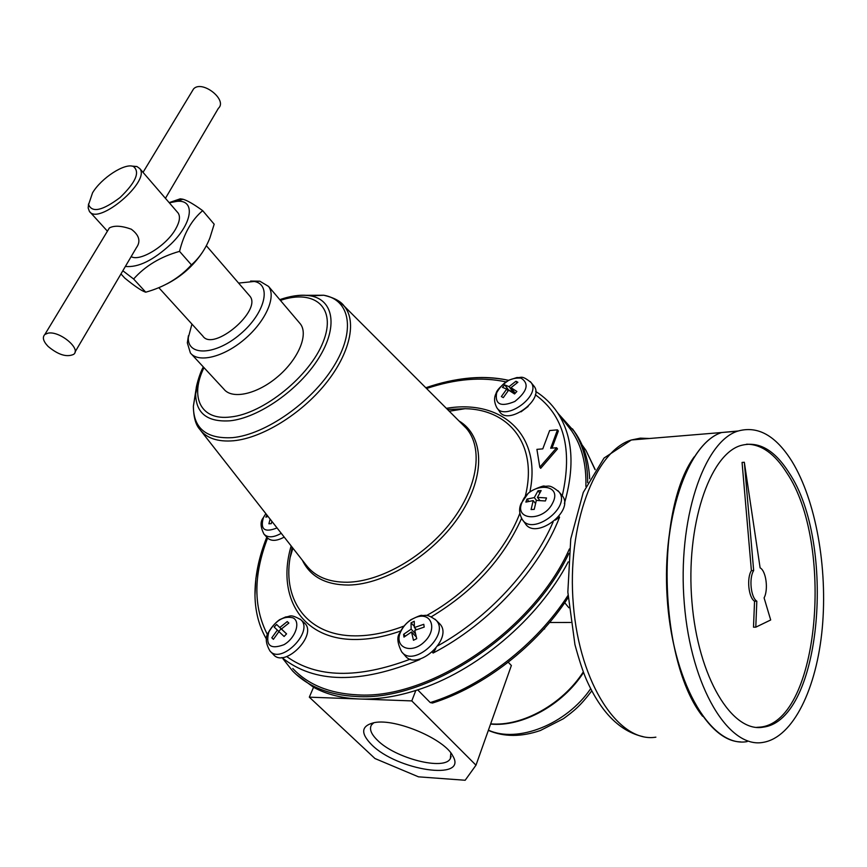 <?xml version="1.0" encoding="UTF-8"?>
<svg xmlns="http://www.w3.org/2000/svg" width="867" height="867" viewBox="0 0 867 867"><rect width="100%" height="100%" fill="white"/><g stroke="black" fill="none" stroke-linecap="round" stroke-linejoin="round"><path stroke-width="1.3" d="M120.957 273.95L124.826 278.134C134.374 285.904 141.061 290.488 144.887 291.897L145.732 292.19C164.34 287.02 179.577 277.917 191.434 264.868C199.312 257.987 205.468 249.024 209.879 237.992L214.182 224.206L202.672 210.648C193.829 204.211 187.25 200.407 182.937 199.237L180.238 198.825L169.163 202.629M125.379 266.429C138.211 267.751 153.394 260.295 170.94 244.071C192.788 222.982 195.519 199.54 177.128 201.328L169.303 202.802M202.672 210.648C191.618 220.012 183.902 233.581 179.545 251.365C160.493 256.751 145.19 265.963 133.626 279.011L122.843 270.753M544.649 628.943L543.902 629.03M508.235 662.225L511.367 665.509L475.983 765.193L411.782 700.904L309.324 697.166L374.967 758.527L418.49 776.832L465.167 780.257L475.983 765.193M371.618 744.699C397.075 770.546 468.007 781.33 452.877 756.067C445.042 739.248 395.72 718.212 374.425 722.601C361.127 725.69 360.195 733.059 371.618 744.699M417.699 689.861L430.249 702.584L432.525 703.029C483.808 686.967 537.02 645.72 568.113 597.666M419.487 659.158L419.866 659.516C360.195 684.161 314.201 683.499 281.905 657.533M266.505 639.239C259.103 626.483 255.266 611.918 254.974 595.542L255.863 578.538L259.114 560.927M456.14 379.865C474.726 376.614 491.979 376.722 507.921 380.19L508.55 380.331M535.698 391.429C544.335 396.891 551.542 403.87 557.308 412.367C572.773 435.657 575.135 466.034 564.384 503.51M585.875 486.409C586.536 464.441 581.833 445.974 571.743 431.018L565.707 423.215M292.797 668.5C308.013 684.702 329.525 693.481 357.334 694.846C429.739 699.929 533.801 629.475 569.402 548.952M432.34 652.147L433.088 653.046C488.901 624.164 539.372 569.456 559.562 517.198L558.847 516.396M419.866 659.516L418.555 659.364M158.813 287.671L202.845 336.082C213.369 352.089 262.538 310.234 249.815 296.08L249.154 295.311M191.943 324.095L188.312 337.631C187.424 356.554 215.742 355.297 240.267 334.153C265.031 313.345 272.075 284.484 254.28 281.461L238.598 283.086M188.421 335.724L187.337 342.888L190.393 352.967C198.37 363.273 223.61 357.193 244.559 339.246C265.616 321.429 276.508 296.752 268.564 286.424L259.807 281.19L250.596 281.06M191.466 354.126L223.914 389.175C232.172 399.741 257.25 394.214 277.754 376.646C298.356 359.22 308.641 334.629 300.448 324.02L299.299 322.665M564.71 602.728L568.893 607.767M373.894 722.688L371.499 724.92C369.104 728.974 371.109 734.1 377.513 740.31C395.395 758.397 444.468 770.958 450.352 758.56L450.851 752.989M534.3 497.593L538.028 490.776L541.149 490.581L537.432 497.398L546.492 497.951L545.386 500.974L536.315 500.411L534.224 509.384L531.092 509.558L533.194 500.595L525.857 502.101L526.973 499.11L534.3 497.593L536.543 500.411M526.973 499.11L528.718 501.299M533.194 500.595L535.438 503.424M537.432 497.398L539.848 500.454M538.028 490.776L539.664 492.857M268.033 516.45L265.876 517.155L266.884 514.976M271.848 521.305L271.306 523.657L268.889 523.787L270.114 519.095M507.824 390.562L508.495 389.857L513.557 392.61L514.196 391.938M509.037 386.639L515.93 381.242L517.881 382.271L510.988 387.69L516.884 391.483L514.543 393.954L508.647 390.15L503.283 397.628L501.354 396.555L506.707 389.099L502.427 387.365L504.757 384.926L509.037 386.639L513.557 392.61M504.757 384.926L508.495 389.857M506.707 389.099L508.04 390.854M510.988 387.69L515.182 393.239M515.93 381.242L517.09 382.78M415.792 629.886L415.651 628.911M414.946 635.544L415.77 635.143M411.045 622.853L414.253 621.26L414.372 627.556L423.779 624.305L424.191 627.09L414.762 630.342L416.724 638.665L413.472 640.269L411.522 631.945L403.979 637.104L403.61 634.319L411.131 629.16L411.045 622.853L414.242 626.245M411.131 629.16L415.423 633.669M403.61 634.319L405.268 636.042M411.522 631.945L416.214 636.877M414.372 627.556L416.355 629.648M271.815 637.809L273.398 639.315L271.815 637.809L277.353 630.081L274.156 627.058L276.616 624.468L285.319 632.737L281.136 628.824L278.708 631.382M276.616 624.468L281.136 628.824M277.353 630.081L278.936 631.599L273.387 639.326M279.835 627.491L287.248 621.585L288.852 623.08L281.428 628.987L286.576 633.864L284.094 636.486L278.946 631.599M281.428 628.987L286.533 633.907M287.248 621.585L288.809 623.102M522.855 520.243L525.196 523.408C535.188 540.77 575.07 511.14 562.304 495.772L561.361 494.656M264.348 534.538L267.188 537.67C270.927 541.42 276.606 541.225 284.213 537.085L283.737 537.356M402.234 652.439L404.965 655.528C417.038 672.326 454.275 638.145 439.656 623.731L438.713 622.809M497.149 408.075L499.468 411.37C507.553 426.336 544.758 399.579 534.159 386.346L533.454 385.479M270.417 651.453L273.43 654.552C284.636 668.587 317.951 634.774 304.545 623.059L303.873 622.452M47.923 333.188L44.856 334.478C42.147 337.285 43.209 341.262 48.075 346.399C58.197 354.841 66.726 357.497 73.662 354.354C81.552 348.848 59.422 330.511 47.923 333.188M165.445 198.326L218.365 108.342C227.978 100.03 202.174 79.634 193.59 88.878L191.932 91.609M166.735 284.008C181.116 276.627 192.842 266.31 201.935 253.066M145.732 292.19L133.626 279.011M191.434 264.868L179.545 251.365M92.541 192.832L88.597 204.547C92.021 213.022 102.49 210.703 120.004 197.589C135.87 182.287 140.313 171.915 133.334 166.453C124.783 162.779 101.363 177.995 92.541 192.832M88.553 203.908L88.174 207.993L89.399 211.375C98.285 225.908 151.042 180.997 139.728 168.534L136.91 166.507L131.817 166.096M177.507 212.307L178.125 213.022C180.466 216.512 179.686 221.746 175.795 228.736C166.724 245.491 140.02 262.051 131.155 256.621M75.006 352.078L136.433 247.637C140.953 241.308 139.229 235.152 131.275 229.191C121.586 225.723 114.281 225.301 109.372 227.945L108.342 229.647M557.481 429.848L550.675 448.228L556.625 447.74L539.794 467.183L536.911 449.355L542.785 448.878L549.635 430.552L557.481 429.848L558.348 431.007L552.019 448.12M556.625 447.74L557.503 448.9L540.683 468.332L539.794 467.183M528.133 406.46L521.002 411.847M559.562 517.198L555.357 520.102M435.776 648.624L433.088 653.046M296.167 674.385L313.54 687.271C326.447 694.348 341.674 698.249 359.231 698.986C376.874 699.626 395.731 696.786 415.824 690.468C475.69 672.066 538.548 619.049 568.232 561.859M589.679 478.768C588.747 461.45 584.26 446.559 576.197 434.118L572.469 428.84M570.898 429.783L568.698 427.084M309.324 697.166L313.54 687.271M411.782 700.904L415.824 690.468M283 658.833L292.602 670.96C307.915 686.642 329.265 695.161 356.662 696.504C428.406 701.501 531.428 633.213 568.936 553.319M587.663 482.681C587.75 462.512 583.231 445.378 574.117 431.289L558.315 413.678M746.574 444.207C761.378 444.218 774.784 453.755 786.781 472.829C834.184 542.558 819.683 719.512 761.172 727.012L756.523 727.38M754.55 601.21L753.499 627.177L755.786 627.177L770.687 619.981L764.098 597.883C768.563 589.582 766.081 570.854 760.121 567.874L744.33 462.263L742.065 462.425L751.396 570.627C746.53 578.126 748.546 597.623 754.55 601.21L756.826 601.189L755.786 627.177M788.992 472.688C836.319 542.493 821.894 719.599 763.469 727.11C732.268 733.406 698 677.441 691.931 601.752C685.515 526.15 709.304 455.305 740.234 445.681C758.083 440.523 774.329 449.518 788.992 472.688M792.015 461.461C815.869 500.454 827.79 567.842 822.274 628.087C816.747 688.203 793.338 737.34 763.166 742.369C728.876 749.012 691.032 687.39 684.312 603.703C677.225 520.092 703.527 442.04 737.47 431.213C757.52 425.296 775.705 435.375 792.015 461.461M747.159 741.588C712.49 748.156 674.385 686.946 667.709 603.865C660.665 520.872 687.325 443.34 721.637 432.525L738.066 431.007M722.027 432.492L737.871 431.072M702.584 716.272C659.072 661.738 654.78 510.685 694.185 456.855M721.929 432.492L737.839 431.083M740.732 741.914C706.594 741.458 671.784 677.084 667.081 596.431C662.052 515.832 688.365 443.135 721.55 432.525L738.023 431.018M744.33 462.263L753.672 570.573L751.396 570.627M753.672 570.573C748.817 578.083 750.833 597.591 756.826 601.189M490.657 723.847C521.956 726.752 562.672 704.232 583.285 671.925M430.249 702.584C482.204 686.523 536.608 644.344 567.993 595.456M595.076 469.686L585.951 450.363L581.974 444.793M286.706 656.557C316.65 678.059 357.887 678.915 410.405 659.126M203.983 367.641C189.526 396.978 200.57 420.777 230.514 416.984C263.351 413.808 310.083 375.975 323.207 341.815C336.949 307.547 314.743 288.787 280.399 300.383M521.858 502.773C514.153 520.829 543.566 521.782 552.463 503.391C564.005 482.204 528.903 481.933 521.858 502.773M535.318 394.723C563.832 415.347 572.816 449.019 562.282 495.74L559.074 491.968C548.844 483.472 548.594 486.929 544.238 486.127C544.812 484.956 529.965 490.364 527.754 493.93L521.067 503.586C518.802 508.626 519.192 513.903 522.237 519.409C532.11 536.575 571.678 507.162 559.074 491.968L557.958 490.689M281.255 533.313C273.56 537.648 267.805 537.93 264.001 534.159C260.403 527.071 260.133 521.652 263.2 517.892L265.833 513.632L263.395 517.675C260.035 529.477 264.576 532.891 277.028 527.927M400.413 632.379C393.9 647.551 411.326 654.726 424.418 641.786C437.813 629.193 431.43 611.463 416.084 617.304C408.845 620.198 403.621 625.226 400.413 632.379M439.656 623.731L436.079 620.219C426.466 613.229 425.491 615.938 422.034 615.483C421.796 614.768 418.078 616.188 410.86 619.732C405.799 623.416 402.136 627.806 399.839 632.91C396.707 636.844 397.314 643.13 401.649 651.778C413.57 668.392 450.537 634.471 436.079 620.219L434.985 619.168M496.65 392.805C494.71 404.412 500.758 407.306 514.825 401.475C527.353 391.407 529.444 383.626 521.078 378.131C510.771 377.34 502.632 382.228 496.65 392.805M534.159 386.346L531.103 382.585C521.165 374.446 521.37 378.24 517.057 377.492L508.972 380.114C501.039 385.707 496.726 390.161 496.043 393.477C493.908 397.65 494.114 402.299 496.683 407.425C504.681 422.218 541.572 395.666 531.103 382.585L530.29 381.599M268.824 632C265.335 645.503 270.374 649.741 283.921 644.712C295.517 638.199 301.001 621.726 293.046 617.868C283.867 615.548 275.793 620.263 268.824 632M304.545 623.059L300.903 619.786C289.611 613.229 290.25 616.925 285.763 616.914L279.987 619.526C280.29 619.071 273.072 623.958 268.532 632.281C265.085 637.191 265.584 643.444 270.005 651.03C281.071 664.902 314.136 631.36 300.903 619.786L300.123 619.092M488.424 730.133C517.48 743.572 566.454 724.357 590.655 688.701M302.41 560.299C310.288 576.696 325.656 584.943 348.491 585.052C385.468 584.575 434.725 553.883 460.247 514.619C485.997 475.387 483.97 435.602 458.957 420.918M292.905 548.172L290.055 557.73L292.179 547.25L290.055 557.73C282.685 601.134 307.948 635.988 355.275 635.869C370.469 635.912 386.682 632.65 403.935 626.082M426.586 615.505C468.007 593.093 504.93 552.344 519.842 513.362M525.174 496.683C538.277 445.291 509.785 409.495 465.113 408.693L447.567 409.527M291.149 545.928C276.367 595.987 301.239 639.597 354.831 639.488C369.179 639.564 384.482 636.725 400.738 630.981M431.278 616.805C473.317 591.554 503.424 558.738 521.587 518.358M529.856 492.109C542.146 433.782 500.877 399.037 446.375 408.335M505.96 381.903C481.857 376.646 455.392 378.846 426.564 388.514M267.578 538.104C253.337 575.244 253.327 607.474 267.524 634.785M437.965 645.742C488.056 617.868 532.815 569.37 553.103 521.999M570.681 622.463L549.591 622.495M200.32 373.623L195.66 393.835C195.877 413.256 207.321 422.24 229.972 420.809C258.8 417.872 299.093 389.651 318.59 358.385C338.336 327.097 333.73 299.96 310.689 295.896C302.789 294.466 293.707 295.333 283.422 298.476M195.801 391.537L193.363 406.298C193.547 428.558 206.552 439.016 232.389 437.662C265.313 434.649 311.524 402.396 333.6 366.568C355.979 330.717 350.192 299.819 323.803 295.246L304.902 295.322M203.322 366.936C198.976 374.685 195.964 387.928 196.159 388.524L193.363 406.298C193.59 417.19 195.704 424.83 199.681 429.23C206.465 438.258 217.79 442.094 233.667 440.75C262.137 438.041 300.892 414.274 325.428 383.94C350.04 353.617 357.085 321.44 344.242 306.159L339.365 301.597M319.045 295.484L310.429 295.853M200.689 430.52L306.018 564.905C314.829 576.566 328.615 582.342 347.374 582.234C381.014 581.659 425.198 556.148 451.62 521.305C478.14 486.463 483.277 447.936 466.392 428.363L461.927 423.898M655.886 737.167C619.255 743.279 579.72 684.421 573.347 604.798C566.574 525.261 595.087 450.699 631.349 439.992L640.345 438.149L649.35 438.496M177.128 201.328L182.937 199.237M582.18 445.259L585.951 450.363L595.174 469.556M557.308 412.367L571.743 431.018M206.379 245.751L249.815 296.08M188.312 337.631L187.337 342.888M254.28 281.461L259.807 281.19M268.564 286.424L300.448 324.02M450.352 758.56L451.122 756.447M143.033 172.36L193.59 88.878M488.338 730.393C503.933 737.037 521.295 737.069 540.423 730.491L563.377 718.743C573.802 711.038 579.741 706.638 591.76 690.858M490.581 724.064C522.086 727.272 562.846 704.871 583.513 672.521M88.597 204.547L88.174 207.993M133.334 166.453L136.91 166.507M44.856 334.478L109.372 227.945M449.269 411.229L465.113 408.693L447.535 409.495M507.921 380.19C482.67 375.053 455.305 377.578 425.805 387.755M254.974 595.542C254.811 576.728 258.745 557.286 266.765 537.215M89.973 212.003L107.41 231.175M139.728 168.534L178.125 213.022M574.117 431.289L576.197 434.118M461.818 423.79L344.242 306.159C340.829 301.272 334.012 297.641 323.803 295.246L310.689 295.896C301.456 294.444 291.149 295.701 279.792 299.657M761.172 727.012L763.469 727.11M721.637 432.525L737.47 431.213M643.13 736.668C619.981 731.423 601.124 712.522 586.547 679.956C582.982 671.752 579.123 659.982 574.951 644.68L567.842 592.074L570.746 538.96L583.263 492.445L604.039 458.047L631.349 439.992L721.55 432.525"/></g></svg>
